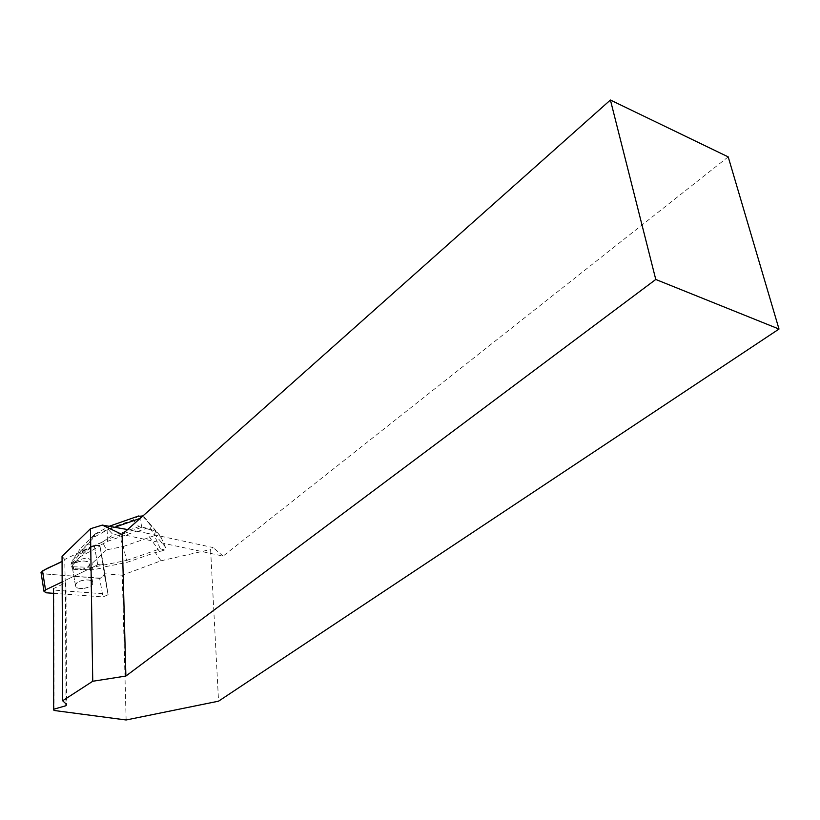 <?xml version="1.0" encoding="UTF-8"?>
<svg xmlns="http://www.w3.org/2000/svg" width="820" height="820" viewBox="0 0 820 820"><rect width="100%" height="100%" fill="white"/><g stroke="black" fill="none" stroke-linecap="round" stroke-linejoin="round"><path stroke-width="0.61" stroke-dasharray="4.1 3.07" d="M75.399 585.839L75.389 585.162C75.778 579.76 94.085 577.751 92.824 583.225C92.527 588.196 75.901 590.707 75.399 585.839M53.536 593.321L102.982 596.929L108.076 594.766L103.525 565.308C102.654 563.924 100.727 563.76 97.754 564.806L62.156 581.893M99.63 578.377L43.173 573.816L41.092 572.862L48.995 574.277L101.475 578.254L104.376 574.02L100.04 546.294L104.683 575.968L99.63 578.377L102.982 596.929M126.126 719.98L122.293 575.22L161.048 560.777L155.277 552.547L127.049 562.346L103.289 567.132L103.392 567.717L100.04 546.294C95.335 542.983 87.074 550.035 81.282 552.065L94.31 545.751C97.262 544.705 99.169 544.89 100.04 546.294L99.876 545.495L107.656 541.303L136.704 531.175L127.592 529.566M72.18 566.948L72.17 566.261C72.539 560.777 90.712 558.851 89.482 564.406C89.216 569.449 72.703 571.889 72.18 566.948M122.293 575.22L104.314 573.723L103.289 567.132M99.876 545.495L94.197 545.156L64.729 559.445L65.159 580.437L65.928 581.298L65.374 582.928L53.536 588.596L53.864 590.082L108.004 594.111L104.314 573.723M62.053 556.319L64.729 559.445M136.704 531.175L146.79 533.195L159.623 551.665L155.277 552.547M146.79 533.195L213.046 547.555L210.596 549.523L218.55 701.182M161.048 560.777L210.596 549.523M728.201 156.876L223.132 556.093L122.088 534.466M223.132 556.093L213.046 547.555M108.004 594.111L100.04 546.294L103.525 565.308C102.654 563.914 100.727 563.75 97.754 564.795L65.159 580.437M84.255 588.329C89.185 587.366 92.045 585.664 92.824 583.215C92.916 581.421 91.338 580.314 88.068 579.904C81.323 579.904 77.09 581.646 75.389 585.152C75.635 587.837 78.587 588.893 84.255 588.329M80.995 569.531C85.885 568.588 88.714 566.886 89.482 564.406C87.617 560.326 82.687 559.937 74.681 563.217L72.068 565.626L75.379 569.398L75.276 568.803L92.906 569.828L103.392 567.717M80.893 568.947L75.276 568.803M72.068 565.626L74.589 562.633M53.987 710.458L53.864 590.082M65.928 581.298L66.605 704.452M65.374 582.928L66.01 703.898M160.269 548.754L164.523 549.974L165.63 547.719L160.382 535.768L157.245 532.487L149.64 528.685L138.928 526.655L118.838 533.656L123.195 546.53L154.508 535.634L160.269 548.754L126.669 560.409L127.049 562.346M164.523 549.974L159.623 551.665M137.452 531.544L146.226 528.49L141.86 527.26L107.287 539.324L107.656 541.303M102.459 542.061L113.129 534.794L108.353 529.525L95.017 534.066L88.488 543.865L91.143 546.653L102.459 542.061L106.467 549.882L123.195 546.53L126.669 560.409L92.455 567.297L92.906 569.828M114.697 527.28L107.902 529.659L107.287 539.324L79.642 554.207L80.083 556.78L99.978 546.089M142.762 516.067L149.671 524.103L151.013 530.007L165.168 546.725M151.013 530.007L146.226 528.49M74.681 563.217L80.083 556.78M91.143 546.653L74.702 562.089L72.17 563.494L73.718 569.357L71.432 567.091L72.17 566.22M74.702 562.089C85.167 556.657 90.958 557.108 92.065 563.453L106.467 549.882M73.277 566.804L92.455 567.297L92.065 563.453M109.234 526.337L107.902 529.659L94.402 536.957L80.288 551.368L79.642 554.207L71.002 564.539L71.432 567.091M80.288 551.368L79.745 549.502L72.652 560.039L88.488 543.865M71.002 564.539L72.652 560.039M75.379 569.398L73.718 569.357M71.217 562.54L72.17 563.494M109.634 526.132L112.924 527.055L133.178 519.972L137.883 516.251M154.508 535.634L155.318 531.401M94.402 536.957L95.017 534.066M46.186 592.788L43.173 573.816M97.754 564.806L94.31 545.751M108.076 594.531L104.683 575.968M94.197 545.156L97.754 564.795M118.838 533.656L113.129 534.794M108.353 529.525L112.924 527.055M133.178 519.972L138.928 526.655M161.304 537.92L149.671 524.103M141.86 527.26L139.953 518.568M108.076 594.766L104.683 576.204M92.824 583.225L89.482 564.406L92.824 583.215M75.389 585.162L72.17 566.261L75.389 585.152M144.176 516.959L157.245 532.487M165.558 547.545L160.412 535.849M94.7 534.209L109.091 526.419M94.361 534.578L79.745 549.502"/><path stroke-width="1.23" d="M62.156 581.893L45.51 589.887L44.003 591.364L46.186 592.788L53.536 593.321M42.496 570.864L62.074 561.382C55.483 565.308 44.372 568.393 41.092 572.862L42.496 570.864L45.51 589.887M62.053 556.319L90.466 528.736L92.742 681.266L62.648 700.751L62.053 556.319M127.592 529.566L102.356 525.097L90.466 528.736M102.356 525.097L122.088 534.466L610.408 100.019L728.201 156.876L779 329.056L218.55 701.182L126.126 719.98L53.987 710.458L53.648 709.259L66.02 705.702L66.605 704.452L62.648 700.751M779 329.056L655.774 279.466L125.89 676.049L92.742 681.266M655.774 279.466L610.408 100.019M122.088 534.466L125.89 676.049M66.01 703.898L66.02 705.702M53.648 709.259L53.536 588.596M137.883 516.251L142.762 516.067M142.106 515.739L139.923 518.455L114.697 527.28M44.003 591.364L41.01 572.36M109.798 526.071L138.724 515.954"/></g></svg>
